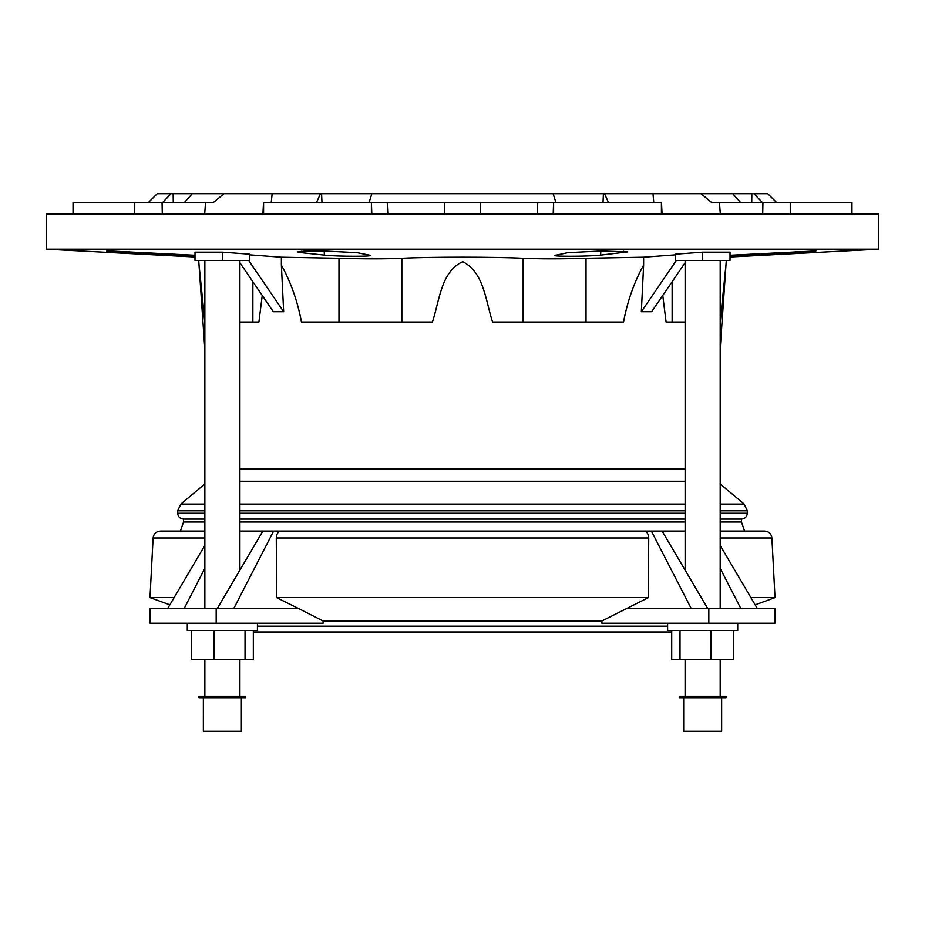 <?xml version="1.0" encoding="UTF-8"?>
<svg xmlns="http://www.w3.org/2000/svg" width="925" height="925" viewBox="0 0 925 925"><rect width="100%" height="100%" fill="white"/><g stroke="black" fill="none" stroke-linecap="round" stroke-linejoin="round"><path stroke-width="1.39" d="M702.653 260.434L730.022 260.434L730.022 252.167L702.653 252.167L702.653 260.434L675.285 260.434L675.285 254.19L702.653 252.167M667.607 623.23L667.607 630.538L737.711 630.538L737.711 623.23M733.606 630.538L733.606 659.745L671.7 659.745L671.7 630.538M680.002 659.745L680.002 630.538M710.943 659.745L710.943 630.538M683.633 697.716L683.633 731.305L721.639 731.305L721.639 697.716M679.285 697.716L726.021 697.716L726.021 696.259L679.251 696.259L679.251 697.716L679.285 696.259M46.25 249.195L878.75 249.195L878.75 214.137L46.25 214.137L46.25 249.195L195.013 256.988L194.978 260.434L195.013 252.167L222.382 252.167L249.75 254.19L249.75 260.434L195.013 260.434M249.75 254.849L281.373 257.196L338.978 258.272C364.242 259.023 385.205 259.023 401.843 258.272C431.096 256.815 494.031 256.826 523.157 258.272C539.865 259.023 560.816 259.023 586.022 258.272L643.627 257.196L675.285 254.849M702.618 252.167L705.347 252.178M555.659 255.115C546.86 256.63 588.173 256.63 600.626 255.115L627.74 251.889L601.285 251.01L567.788 252.687L554.803 255.45M301.307 252.687L324.374 255.115C336.827 256.63 378.117 256.63 369.341 255.115L357.212 252.687L323.727 251.01L304.788 251.114L297.26 251.889L301.307 252.687L301.238 251.265M370.197 255.45L369.341 255.115M195.013 255.265L109.046 250.952C103.484 251.057 110.225 251.635 129.246 252.687L195.013 256.086L174.004 255.115L173.992 253.993M106.722 251.068L126.078 252.513M122.69 252.317L109.971 251.473M109.821 251.461L107.601 251.242M730.022 256.086L815.145 251.461M815.064 251.473L811.699 251.727M806.577 252.062L801.559 252.363M746.579 255.346L742.197 255.566M737.919 255.762L733.618 255.948M795.766 251.531L795.754 252.687L815.966 250.952L730.022 255.265M216.184 608.627L216.184 623.23L150.093 623.23L150.093 608.627L298.729 608.627L276.587 597.608L648.413 597.608L601.886 620.987L601.886 623.23L774.907 623.23L774.907 608.627L691.276 608.627L651.373 531.077L662.115 531.077L707.775 608.627M720.182 537.992L771.889 537.992C771.288 533.76 768.86 531.459 764.593 531.077L720.182 531.077L744.59 531.077L741.457 522.012L720.182 522.012M685.124 522.012L239.91 522.012M204.864 522.012L183.543 522.012L180.41 531.077L204.864 531.077L160.407 531.077C156.14 531.459 153.712 533.76 153.111 537.992L149.989 597.608L174.108 597.608M217.225 608.627L262.885 531.077L651.373 531.077L281.2 531.077C278.182 531.436 276.552 533.748 276.286 537.992L276.587 597.608M239.91 322.016L258.907 322.016L262.249 295.457M239.91 262.746L273.349 311.713L283.674 311.713L281.373 265.093C290.855 282.229 297.561 301.203 301.469 322.016L432.403 322.016C439.41 301.481 440.82 271.557 462.72 261.694C484.238 272.401 485.637 301.434 492.597 322.016L623.531 322.016C627.451 301.18 634.145 282.206 643.627 265.093L643.627 257.196M204.679 214.137L205.558 202.459L213.455 202.459L223.977 193.695L171.021 193.695L162.696 202.459M184.468 202.459L192.296 193.695M653.767 202.459L652.981 193.695L553.138 193.695L555.89 202.459M608.453 202.459L604.522 193.695M652.981 193.695L701.023 193.695L711.545 202.459L851.96 202.459L851.96 214.137M444.567 214.137L444.601 202.459L661.468 202.459L662.08 214.137M262.92 214.137L263.532 202.459L444.601 202.459M205.558 202.459L73.04 202.459L73.04 214.137M369.11 202.459L371.862 193.695L553.138 193.695M272.043 195.071L272.019 193.695L320.478 193.695L316.547 202.459M272.043 194.921L271.233 202.459M148.486 202.459L157.25 193.695L171.021 193.695M762.304 202.459L753.979 193.695L767.75 193.695L776.514 202.459M720.321 322.016L726.287 261.694L720.182 322.016M204.864 322.016L198.713 261.694L204.679 322.016M201.326 288.01L199.048 265.082M685.124 322.016L666.093 322.016L662.751 295.457M643.627 265.093L641.326 311.713L651.651 311.713L685.124 262.688M272.019 193.695L223.977 193.695M371.862 193.695L320.478 193.695M701.023 193.695L732.704 193.695L740.532 202.459M753.979 193.695L732.704 193.695M741.457 522.012L741.457 519.098L720.182 519.098M685.124 519.098L239.91 519.098M204.864 519.098L183.543 519.098C179.993 518.752 178.039 516.798 177.692 513.259L204.864 513.259M281.373 265.093L281.373 257.196M134.726 214.137L134.749 202.459M371.815 214.137L371.399 202.459L371.399 214.137M662.022 214.137L661.41 202.459L661.41 214.137M262.978 214.137L263.59 202.459L263.59 214.137M553.185 214.137L553.601 202.459L553.601 214.137M720.321 214.137L719.442 202.459M790.274 214.137L790.251 202.459M676.337 260.434L641.326 311.713M248.663 260.434L283.674 311.713M238.904 696.259L245.749 696.259L245.749 697.716L199.014 697.716L199.014 696.259L238.904 696.259M203.361 731.305L203.361 697.716L203.396 731.305L241.367 731.305L241.367 697.716M253.334 630.538L253.334 659.745L191.44 659.745L191.44 630.538L191.394 659.745M214.091 659.745L214.091 630.538M245.044 659.745L245.044 630.538M187.289 630.538L187.289 623.23L187.336 630.538L257.439 630.538L257.439 623.23M198.979 696.259L198.979 697.716M671.7 659.745L671.666 631.995M281.2 531.077L273.627 531.077L233.724 608.627M184.121 608.627L204.864 568.332M167.622 608.627L204.864 545.38M262.885 531.077L239.91 531.077M298.729 608.627L323.114 620.987L323.114 623.23L216.184 623.23M671.7 631.995L253.334 631.995M601.886 620.987L323.114 620.987M755.147 604.834L775.011 597.608L750.892 597.608M648.413 597.608L648.714 537.992C648.448 533.748 646.818 531.436 643.8 531.077M720.182 568.413L740.879 608.627M720.182 545.449L757.378 608.627M685.124 531.077L662.115 531.077M708.816 623.23L708.816 608.627M626.271 608.627L691.276 608.627M222.382 260.434L222.382 252.167M586.022 322.016L586.022 258.272M239.91 469.056L685.124 469.056M239.91 513.259L685.124 513.259M720.182 513.259L747.308 513.259C746.961 516.798 745.007 518.752 741.457 519.098M177.692 513.259L177.692 510.808L204.864 510.808M239.91 510.808L685.124 510.808M720.182 510.808L747.308 510.808L747.308 513.259M204.864 483.925L180.826 504.09L204.864 504.09M239.91 504.09L685.124 504.09M720.182 504.09L744.174 504.09L747.308 510.808M239.91 481.266L685.124 481.266M523.157 322.016L523.157 258.272M401.843 322.016L401.843 258.272M338.978 322.016L338.978 258.272M750.996 255.115L751.007 253.993M751.724 202.459L751.84 193.695M162.303 214.137L162.06 202.459M480.433 214.137L480.399 202.459M387.806 214.137L387.24 202.459M129.246 252.687L129.234 251.531M173.276 202.459L173.16 193.695M324.374 255.115L324.189 251.01M321.981 202.459L321.576 193.695M623.693 252.687L623.762 251.265M600.626 255.115L600.811 251.01M603.019 202.459L603.424 193.695M537.194 214.137L537.76 202.459M762.697 214.137L762.94 202.459M667.607 626.156L257.439 626.156M204.864 537.992L153.111 537.992M648.714 537.992L276.286 537.992M720.182 608.627L720.182 260.434M685.124 570.158L685.124 260.434M683.668 731.305L683.668 697.716M720.182 696.259L720.182 659.745M685.124 696.259L685.124 659.745M730.022 256.988L878.75 249.195M252.872 322.016L252.872 281.72M720.182 349.083L726.287 260.434M204.864 349.673L198.713 260.434M180.826 504.09L177.692 510.808M720.182 483.96L744.174 504.09M672.128 322.016L672.128 281.72M183.543 522.012L183.543 519.098M239.91 696.259L239.91 659.745M204.864 696.259L204.864 659.745M239.91 570.089L239.91 260.434M204.864 608.627L204.864 260.434M204.818 696.259L204.818 659.745M204.818 483.96L204.818 349.083M685.09 696.259L685.09 659.745M169.853 604.834L149.989 597.608M771.889 537.992L775.011 597.608"/></g></svg>
